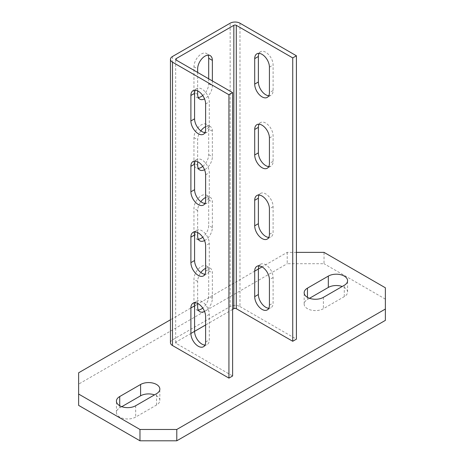 <?xml version="1.0" encoding="UTF-8"?>
<svg xmlns="http://www.w3.org/2000/svg" width="464" height="464" viewBox="0 0 464 464"><rect width="100%" height="100%" fill="white"/><g stroke="black" fill="none" stroke-linecap="round" stroke-linejoin="round"><path stroke-width="0.35" stroke-dasharray="2.32 1.74" d="M309.517 298.288L307.458 299.477A11.281 6.513 0 0 0 304.158 304.082A11.281 6.513 0 0 0 311.118 310.097A11.281 6.513 0 0 0 323.408 308.688L344.271 296.641A11.281 6.513 0 0 0 347.571 292.036A11.281 6.513 0 0 0 342.212 286.497M296.415 252.37L287.216 252.37L262.061 266.887M258.378 269.016L198.261 303.729M197.647 304.082L170.456 319.777M287.216 252.37L287.216 263.703L324.023 263.703L324.023 252.37M78.625 372.795L78.625 384.128L287.216 263.703M78.625 405.379L78.625 384.128M385.375 287.79L385.375 320.375M385.375 299.123L324.023 263.703M121.788 406.673L119.729 407.862A11.281 6.513 0 0 0 116.429 412.467A11.281 6.513 0 0 0 123.389 418.482A11.281 6.513 0 0 0 135.679 417.066L156.542 405.026A11.281 6.513 0 0 0 159.842 400.42A11.281 6.513 0 0 0 154.483 394.881M239.975 23.2L239.975 306.559A6.943 4.008 0 0 0 230.161 306.559L172.492 339.857A6.943 4.008 0 0 0 170.456 342.687M194.578 331.354L176.175 341.98A1.734 1.003 0 0 0 175.665 342.687A1.734 1.003 0 0 0 176.175 343.395L232.615 375.985M232.615 309.395L205.622 324.98M239.975 306.559L296.415 339.143M204.966 132.582A10.411 6.009 60 0 0 207.147 132.101A10.411 6.009 60 0 0 209.299 127.333L209.299 101.831A10.411 6.009 60 0 0 204.757 91.356A10.411 6.009 60 0 0 196.736 88.566L193.053 90.689M195.228 90.207A10.411 6.009 60 0 1 196.736 88.566M193.053 303.212L196.736 301.084A10.411 6.009 -120 0 1 204.757 303.874A10.411 6.009 -120 0 1 209.299 314.354L209.299 339.857A10.411 6.009 -120 0 1 207.147 344.619A10.411 6.009 -120 0 1 204.966 345.1M196.736 301.084A10.411 6.009 -120 0 0 195.228 302.731M193.053 232.371L196.736 230.243A10.411 6.009 -120 0 1 204.757 233.032A10.411 6.009 -120 0 1 209.299 243.513L209.299 269.016A10.411 6.009 -120 0 1 207.147 273.777A10.411 6.009 -120 0 1 204.966 274.259M196.736 230.243A10.411 6.009 -120 0 0 195.228 231.89M204.966 203.418A10.411 6.009 60 0 0 207.147 202.942A10.411 6.009 60 0 0 209.299 198.174L209.299 172.672A10.411 6.009 60 0 0 204.757 162.191A10.411 6.009 60 0 0 196.736 159.407L193.053 161.53M195.228 161.049A10.411 6.009 60 0 1 196.736 159.407M202.739 95.543A10.411 6.009 -60 0 0 208.69 83.769L208.69 78.81M198.296 97.515A10.411 6.009 -60 0 1 196.121 97.034A10.411 6.009 -60 0 1 193.964 92.266L193.964 66.764A10.411 6.009 -60 0 1 198.511 56.289A10.411 6.009 -60 0 1 206.532 53.499A10.411 6.009 -60 0 1 208.034 55.146M198.296 310.033A10.411 6.009 120 0 1 196.121 309.558A10.411 6.009 120 0 1 193.964 304.79L193.964 279.287A10.411 6.009 120 0 1 198.511 268.807A10.411 6.009 120 0 1 206.532 266.017A10.411 6.009 120 0 1 208.69 270.785L208.69 296.287A10.411 6.009 120 0 1 202.739 308.067M198.296 239.198A10.411 6.009 120 0 1 196.121 238.716A10.411 6.009 120 0 1 193.964 233.949L193.964 208.446A10.411 6.009 120 0 1 198.511 197.971A10.411 6.009 120 0 1 206.532 195.182A10.411 6.009 120 0 1 208.69 199.943L208.69 225.446A10.411 6.009 120 0 1 202.739 237.226M202.739 166.385A10.411 6.009 -60 0 0 208.69 154.611L208.69 129.108A10.411 6.009 -60 0 0 206.532 124.34A10.411 6.009 -60 0 0 198.511 127.13A10.411 6.009 -60 0 0 193.964 137.605L193.964 163.108A10.411 6.009 -60 0 0 196.121 167.875A10.411 6.009 -60 0 0 198.296 168.357M205.622 126.655A10.411 6.009 120 0 1 210.209 126.463A10.411 6.009 120 0 1 212.367 131.231L212.367 156.733A10.411 6.009 120 0 1 204.537 169.737M200.854 130.865A10.411 6.009 120 0 0 197.647 139.734L197.647 161.721M204.537 240.578A10.411 6.009 -60 0 0 212.367 227.575L212.367 202.072A10.411 6.009 -60 0 0 210.209 197.304A10.411 6.009 -60 0 0 205.622 197.496M197.647 232.563L197.647 210.569A10.411 6.009 -60 0 1 200.854 201.701M204.537 311.419A10.411 6.009 -60 0 0 212.367 298.416L212.367 272.913A10.411 6.009 -60 0 0 210.209 268.146A10.411 6.009 -60 0 0 205.622 268.337M197.647 303.404L197.647 281.41A10.411 6.009 -60 0 1 200.854 272.542M212.367 80.933L212.367 85.892A10.411 6.009 120 0 1 204.537 98.896M197.647 90.88L197.647 72.43M268.772 95.746A10.411 6.009 60 0 0 270.947 95.265A10.411 6.009 60 0 0 273.105 90.497L273.105 64.995A10.411 6.009 60 0 0 268.557 54.52A10.411 6.009 60 0 0 260.536 51.73L256.853 53.853M259.034 53.372A10.411 6.009 60 0 1 260.536 51.73M268.772 166.582A10.411 6.009 60 0 0 270.947 166.106A10.411 6.009 60 0 0 273.105 161.339L273.105 135.836A10.411 6.009 60 0 0 268.557 125.355A10.411 6.009 60 0 0 260.536 122.571L256.853 124.694M259.034 124.213A10.411 6.009 60 0 1 260.536 122.571M256.853 195.535L260.536 193.407A10.411 6.009 -120 0 1 268.557 196.197A10.411 6.009 -120 0 1 273.105 206.677L273.105 232.18A10.411 6.009 -120 0 1 270.947 236.942A10.411 6.009 -120 0 1 268.772 237.423M260.536 193.407A10.411 6.009 -120 0 0 259.034 195.054M256.853 266.377L260.536 264.248A10.411 6.009 -120 0 1 268.557 267.038A10.411 6.009 -120 0 1 273.105 277.513L273.105 303.015A10.411 6.009 -120 0 1 270.947 307.783A10.411 6.009 -120 0 1 268.772 308.264M260.536 264.248A10.411 6.009 -120 0 0 259.034 265.895M344.271 296.641L344.271 285.308M323.408 297.349L323.408 308.688M307.458 299.477L307.458 297.349M119.729 407.862L119.729 405.733M135.679 405.733L135.679 417.066M156.542 405.026L156.542 393.692M172.492 56.492L172.492 339.857M205.622 103.959L209.299 101.831M209.299 127.333L205.622 129.462M176.175 341.98L176.175 343.395M205.622 174.795L209.299 172.672M209.299 198.174L205.622 200.297M209.299 314.354L205.622 316.477M205.622 341.98L209.299 339.857M209.299 243.513L205.622 245.636M205.622 271.138L209.299 269.016M230.161 306.559L230.161 23.2M208.69 154.611L212.367 156.733M212.367 131.231L208.69 129.108M208.69 83.769L212.367 85.892M197.647 94.395L193.964 92.266M193.964 66.764L197.647 68.892M193.964 137.605L197.647 139.734M197.647 165.236L193.964 163.108M212.367 227.575L208.69 225.446M208.69 199.943L212.367 202.072M193.964 233.949L197.647 236.072M197.647 210.569L193.964 208.446M212.367 298.416L208.69 296.287M208.69 270.785L212.367 272.913M193.964 304.79L197.647 306.913M197.647 281.41L193.964 279.287M273.105 90.497L269.422 92.62M269.422 67.118L273.105 64.995M273.105 161.339L269.422 163.461M269.422 137.959L273.105 135.836M269.422 234.303L273.105 232.18M273.105 206.677L269.422 208.8M269.422 305.144L273.105 303.015M273.105 277.513L269.422 279.641M347.571 292.036L347.571 280.703M304.158 304.082L304.158 292.749M116.429 412.467L116.429 401.128M159.842 400.42L159.842 389.087M207.147 202.942L203.464 205.065M207.147 132.101L203.464 134.224M203.464 346.747L207.147 344.619M203.464 275.906L207.147 273.777M199.798 99.163L196.121 97.034M210.209 55.622L206.532 53.499M210.209 126.463L206.532 124.34M199.798 169.998L196.121 167.875M196.121 238.716L199.798 240.839M206.532 195.182L210.209 197.304M196.121 309.558L199.798 311.68M206.532 266.017L210.209 268.146M175.665 342.687L175.665 59.328M270.947 95.265L267.264 97.388M270.947 166.106L267.264 168.229M267.264 239.07L270.947 236.942M267.264 309.911L270.947 307.783"/><path stroke-width="0.7" d="M328.321 276.097A11.281 6.513 180 0 1 340.611 274.688A11.281 6.513 180 0 1 347.571 280.703A11.281 6.513 180 0 1 344.271 285.308L323.408 297.349A11.281 6.513 180 0 1 311.118 298.764A11.281 6.513 180 0 1 304.158 292.749A11.281 6.513 180 0 1 307.458 288.144L328.321 276.097L328.321 287.436A11.281 6.513 0 0 1 342.212 286.497M170.456 319.777L78.625 372.795L78.625 394.046L139.977 429.467L176.784 429.467L385.375 309.041L385.375 287.79L324.023 252.37L296.415 252.37M262.061 266.887L258.378 269.016L258.378 294.518A10.411 6.009 -120 0 0 268.772 308.264M198.261 303.729L197.647 304.082M135.679 405.733A11.281 6.513 180 0 1 123.389 407.148A11.281 6.513 180 0 1 116.429 401.128A11.281 6.513 180 0 1 119.729 396.523L140.592 384.482A11.281 6.513 180 0 1 152.882 383.073A11.281 6.513 180 0 1 159.842 389.087A11.281 6.513 180 0 1 156.542 393.692L135.679 405.733M78.625 394.046L78.625 405.379L139.977 440.8L139.977 429.467M176.784 429.467L176.784 440.8L139.977 440.8M385.375 309.041L385.375 320.375L176.784 440.8M309.517 298.288L328.321 287.436M121.788 406.673L140.592 395.815A11.281 6.513 0 0 1 154.483 394.881M172.492 62.159A6.943 4.008 180 0 1 170.456 59.328A6.943 4.008 180 0 1 172.492 56.492L230.161 23.2A6.943 4.008 180 0 1 239.975 23.2L296.415 55.784L292.738 57.913L236.292 25.323A1.734 1.003 0 0 0 233.839 25.323L176.175 58.621A1.734 1.003 0 0 0 175.665 59.328A1.734 1.003 0 0 0 176.175 60.036L232.615 92.62L232.615 375.985L228.932 378.108L228.932 94.749L172.492 62.159L172.492 345.523L228.932 378.108M170.456 59.328L170.456 342.687A6.943 4.008 0 0 0 172.492 345.523M296.415 55.784L296.415 339.143L292.738 341.272L236.292 308.688A1.734 1.003 0 0 0 233.839 308.688L232.615 309.395M205.622 324.98L194.578 331.354A10.411 6.009 -120 0 0 204.966 345.1M205.622 174.795L205.622 200.297A10.411 6.009 -120 0 1 203.464 205.065A10.411 6.009 -120 0 1 195.443 202.275A10.411 6.009 -120 0 1 190.895 191.8L190.895 166.298A10.411 6.009 -120 0 1 193.053 161.53A10.411 6.009 -120 0 1 201.074 164.32A10.411 6.009 -120 0 1 205.622 174.795M205.622 271.138L205.622 245.636A10.411 6.009 60 0 0 201.074 235.161A10.411 6.009 60 0 0 193.053 232.371A10.411 6.009 60 0 0 190.895 237.139L190.895 262.636A10.411 6.009 60 0 0 195.443 273.116A10.411 6.009 60 0 0 203.464 275.906A10.411 6.009 60 0 0 205.622 271.138M205.622 341.98L205.622 316.477A10.411 6.009 60 0 0 201.074 305.996A10.411 6.009 60 0 0 193.053 303.212A10.411 6.009 60 0 0 190.895 307.974L190.895 333.477A10.411 6.009 60 0 0 195.443 343.957A10.411 6.009 60 0 0 203.464 346.747A10.411 6.009 60 0 0 205.622 341.98M205.622 103.959L205.622 129.462A10.411 6.009 -120 0 1 203.464 134.224A10.411 6.009 -120 0 1 195.443 131.434A10.411 6.009 -120 0 1 190.895 120.959L190.895 95.456A10.411 6.009 -120 0 1 193.053 90.689A10.411 6.009 -120 0 1 201.074 93.479A10.411 6.009 -120 0 1 205.622 103.959M204.966 132.582A10.411 6.009 60 0 1 194.578 118.836L194.578 93.334A10.411 6.009 60 0 1 195.228 90.207M190.895 333.477L194.578 331.354L194.578 305.851A10.411 6.009 -120 0 1 195.228 302.731M195.228 231.89A10.411 6.009 -120 0 0 194.578 235.01L194.578 260.513A10.411 6.009 -120 0 0 204.966 274.259M204.966 203.418A10.411 6.009 60 0 1 194.578 189.672L194.578 164.169A10.411 6.009 60 0 1 195.228 161.049M232.615 92.62L228.932 94.749M208.69 78.81L208.69 58.267A10.411 6.009 -60 0 0 208.034 55.146M202.739 95.543A10.411 6.009 -60 0 1 198.296 97.515M198.296 310.033A10.411 6.009 120 0 0 202.739 308.067M198.296 239.198A10.411 6.009 120 0 0 202.739 237.226M202.739 166.385A10.411 6.009 -60 0 1 198.296 168.357M205.622 126.655A10.411 6.009 120 0 0 200.854 130.865M204.537 169.737A10.411 6.009 120 0 1 199.798 169.998A10.411 6.009 120 0 1 197.647 165.236L197.647 161.721M200.854 201.701A10.411 6.009 -60 0 1 205.622 197.496M197.647 232.563L197.647 236.072A10.411 6.009 -60 0 0 199.798 240.839A10.411 6.009 -60 0 0 204.537 240.578M200.854 272.542A10.411 6.009 -60 0 1 205.622 268.337M197.647 303.404L197.647 306.913A10.411 6.009 -60 0 0 199.798 311.68A10.411 6.009 -60 0 0 204.537 311.419M197.647 72.43L197.647 68.892A10.411 6.009 120 0 1 202.188 58.412A10.411 6.009 120 0 1 210.209 55.622A10.411 6.009 120 0 1 212.367 60.39L212.367 80.933M204.537 98.896A10.411 6.009 120 0 1 199.798 99.163A10.411 6.009 120 0 1 197.647 94.395L197.647 90.88M292.738 341.272L292.738 57.913M269.422 137.959L269.422 163.461A10.411 6.009 -120 0 1 267.264 168.229A10.411 6.009 -120 0 1 259.243 165.439A10.411 6.009 -120 0 1 254.701 154.964L254.701 129.462A10.411 6.009 -120 0 1 256.853 124.694A10.411 6.009 -120 0 1 264.88 127.484A10.411 6.009 -120 0 1 269.422 137.959M269.422 234.303L269.422 208.8A10.411 6.009 60 0 0 264.88 198.325A10.411 6.009 60 0 0 256.853 195.535A10.411 6.009 60 0 0 254.701 200.297L254.701 225.8A10.411 6.009 60 0 0 259.243 236.28A10.411 6.009 60 0 0 267.264 239.07A10.411 6.009 60 0 0 269.422 234.303M269.422 305.144L269.422 279.641A10.411 6.009 60 0 0 264.88 269.161A10.411 6.009 60 0 0 256.853 266.377A10.411 6.009 60 0 0 254.701 271.138L254.701 296.641A10.411 6.009 60 0 0 259.243 307.122A10.411 6.009 60 0 0 267.264 309.911A10.411 6.009 60 0 0 269.422 305.144M269.422 67.118L269.422 92.62A10.411 6.009 -120 0 1 267.264 97.388A10.411 6.009 -120 0 1 259.243 94.598A10.411 6.009 -120 0 1 254.701 84.123L254.701 58.621A10.411 6.009 -120 0 1 256.853 53.853A10.411 6.009 -120 0 1 264.88 56.643A10.411 6.009 -120 0 1 269.422 67.118M268.772 95.746A10.411 6.009 60 0 1 258.378 81.995L258.378 56.492A10.411 6.009 60 0 1 259.034 53.372M268.772 166.582A10.411 6.009 60 0 1 258.378 152.836L258.378 127.333A10.411 6.009 60 0 1 259.034 124.213M259.034 195.054A10.411 6.009 -120 0 0 258.378 198.174L258.378 223.677A10.411 6.009 -120 0 0 268.772 237.423M259.034 265.895A10.411 6.009 -120 0 0 258.378 269.016L254.701 271.138M307.458 297.349L307.458 288.144M119.729 405.733L119.729 396.523M140.592 384.482L140.592 395.815M194.578 164.169L190.895 166.298M190.895 191.8L194.578 189.672M190.895 120.959L194.578 118.836M194.578 93.334L190.895 95.456M190.895 307.974L194.578 305.851M190.895 237.139L194.578 235.01M194.578 260.513L190.895 262.636M176.175 60.036L176.175 58.621M233.839 308.688L233.839 25.323M212.367 60.39L208.69 58.267M236.292 308.688L236.292 25.323M254.701 84.123L258.378 81.995M258.378 56.492L254.701 58.621M254.701 154.964L258.378 152.836M258.378 127.333L254.701 129.462M258.378 223.677L254.701 225.8M254.701 200.297L258.378 198.174M258.378 294.518L254.701 296.641"/></g></svg>
